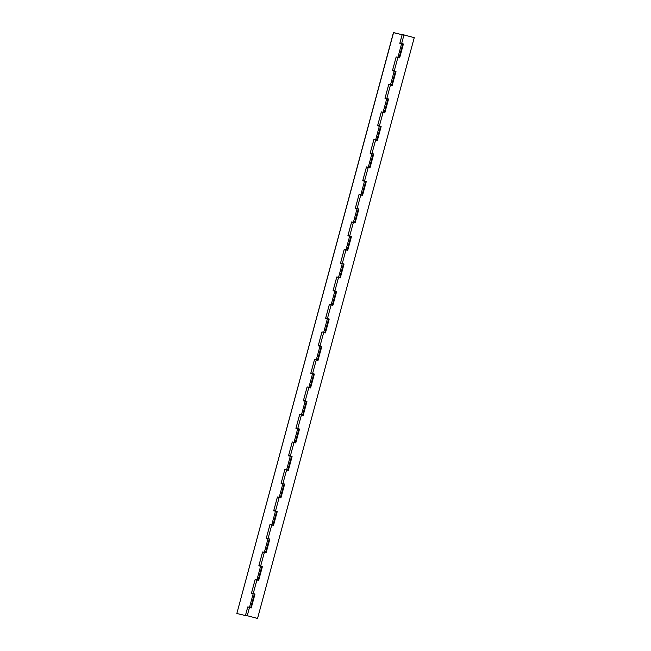<?xml version="1.0" encoding="UTF-8"?>
<svg xmlns="http://www.w3.org/2000/svg" width="651" height="651" viewBox="0 0 651 651"><rect width="100%" height="100%" fill="white"/><g stroke="black" fill="none" stroke-linecap="round" stroke-linejoin="round"><path stroke-width="0.98" d="M403.563 34.706L404.515 35.089L403.563 34.706M383.569 112.452L382.3 112.167M376.148 139.957L374.878 139.664M368.726 167.462L367.457 167.169M361.305 194.958L360.036 194.673M353.884 222.463L352.614 222.178M346.462 249.968L345.201 249.675M339.041 277.464L337.779 277.18M331.619 304.969L330.358 304.684M324.198 332.474L322.937 332.181M316.777 359.979L315.515 359.686M309.355 387.475L308.094 387.19M301.942 414.98L300.672 414.695M294.521 442.485L293.251 442.192M287.099 469.981L285.83 469.697M279.678 497.486L278.408 497.201M272.256 524.991L270.987 524.698M264.835 552.487L263.565 552.203M257.414 579.992L256.152 579.707M404.507 35.064L402.863 34.641L404.507 35.064M397.143 57.158L398.404 57.451M396.41 56.987L399.649 57.906L403.4 44.016L399.991 42.885M402.245 34.519L414.256 37.636L402.245 34.519M392.569 70.381L395.979 71.52L392.227 85.411L388.989 84.492M403.278 43.991L399.559 57.784L399.063 57.5M390.991 84.947L389.721 84.663M385.148 97.886L388.557 99.025L384.814 112.908L381.567 111.988M391.642 85.004L392.138 85.281L395.857 71.496M249.992 607.497L248.731 607.204M414.256 37.636L257.544 618.45L245.549 615.26M250.651 607.546L251.14 607.831L254.866 594.038M251.571 592.931L254.989 594.07L251.237 607.953L247.998 607.033M258.073 580.049L258.561 580.326L262.288 566.533M258.992 565.426L262.402 566.565L258.659 580.448L255.42 579.528M265.494 552.544L265.982 552.821L269.709 539.036M266.414 537.921L269.823 539.061L266.08 552.951L262.841 552.032M272.915 525.04L273.404 525.324L277.123 511.531M273.835 510.425L277.245 511.556L273.501 525.447L270.263 524.527M280.337 497.535L280.825 497.82L284.544 484.027M281.256 482.92L284.666 484.059L280.923 497.942L277.676 497.022M287.758 470.038L288.247 470.315L291.965 456.522M288.678 455.415L292.087 456.554L288.344 470.445L285.097 469.517M295.18 442.534L295.668 442.818L299.387 429.025M296.099 427.91L299.509 429.05L295.766 442.94L292.519 442.021M302.593 415.029L303.089 415.314L306.808 401.521M303.521 400.414L306.93 401.553L303.179 415.436L299.94 414.516M310.014 387.532L310.511 387.809L314.23 374.016M310.942 372.909L314.352 374.048L310.6 387.931L307.362 387.011M317.436 360.027L317.932 360.304L321.651 346.519M318.363 345.404L321.773 346.544L318.022 360.434L314.783 359.515M324.857 332.523L325.354 332.807L329.072 319.014M325.777 317.908L329.194 319.039L325.443 332.93L322.204 332.01M332.279 305.026L332.767 305.303L336.494 291.51M333.198 290.403L336.616 291.542L332.864 305.425L329.626 304.505M339.7 277.521L340.188 277.798L343.915 264.013M340.619 262.898L344.037 264.037L340.286 277.928L337.047 277M347.121 250.017L347.61 250.301L351.337 236.508M348.041 235.393L351.45 236.533L347.707 250.423L344.469 249.504M354.543 222.512L355.031 222.797L358.758 209.004M359.067 194.437L355.43 207.929L358.872 209.036L355.129 222.919L351.89 221.999M361.964 195.015L362.452 195.292L366.171 181.499M362.884 180.392L366.293 181.531L362.55 195.422L359.311 194.494M369.386 167.51L369.874 167.795L373.593 154.002M370.305 152.887L373.715 154.027L369.971 167.917L366.725 166.998M376.807 140.006L377.295 140.291L381.014 126.497M377.726 125.391L381.136 126.53L377.393 140.413L374.146 139.493M384.228 112.509L384.717 112.786L388.435 98.993M275.91 511.238L274.453 510.832M283.331 483.734L281.867 483.327M290.753 456.237L289.288 455.822M298.166 428.732L296.71 428.325M305.588 401.228L304.131 400.821M313.009 373.723L311.552 373.316M320.43 346.226L318.974 345.811M327.852 318.721L326.395 318.315M335.273 291.217L333.817 290.81M342.695 263.72L341.238 263.305M350.116 236.215L348.659 235.808M357.537 208.711L356.081 208.304M364.959 181.214L363.494 180.799M372.38 153.709L370.915 153.294M379.802 126.204L378.337 125.798M387.215 98.7L385.758 98.293M394.636 71.203L393.18 70.788M402.058 43.698L400.601 43.291M261.067 566.24L259.611 565.833M399.844 43.21L400.308 43.324L400.007 42.999M253.646 593.745L252.189 593.338M258.854 565.76L259.31 565.865L259.017 565.548M268.489 538.743L267.032 538.328M385.001 98.22L385.465 98.325L385.164 98.008M377.58 125.716L378.044 125.83L377.743 125.513M362.745 180.726L363.201 180.832L362.9 180.514M355.324 208.222L355.78 208.336L355.479 208.019M340.481 263.232L340.937 263.338L340.644 263.02M325.638 318.233L326.102 318.347L325.801 318.03M318.217 345.738L318.681 345.844L318.38 345.526M303.374 400.739L303.838 400.853L303.537 400.536M281.118 483.245L281.574 483.359L281.273 483.042M266.275 538.255L266.731 538.361L266.43 538.043M261.8 566.419L258.829 565.849L262.573 551.967L265.584 552.496L269.245 538.922L266.251 538.353L269.994 524.462L272.989 524.942M276.642 511.417L273.672 510.848L277.416 496.957L280.41 497.445M284.056 483.913L281.086 483.343L284.837 469.461L287.832 469.941M291.477 456.408L288.507 455.846L292.258 441.956L295.253 442.436M298.899 428.903L295.928 428.342L299.68 414.451L302.674 414.939M302.691 414.98L306.352 401.415L303.35 400.837L307.101 386.954L310.096 387.435M313.741 373.902L310.771 373.332L314.523 359.45L317.517 359.93M321.163 346.397L318.193 345.836L321.936 331.945L324.939 332.425M328.584 318.9L325.614 318.331L329.357 304.44L332.36 304.928M336.006 291.396L333.035 290.826L336.779 276.944L339.781 277.424M339.789 277.472L343.451 263.899L340.457 263.329L344.2 249.439L347.195 249.919M350.848 236.386L347.878 235.825L351.621 221.934L354.616 222.422M358.27 208.89L355.3 208.32L359.043 194.437L362.037 194.918M362.054 194.966L365.716 181.393L362.713 180.815L366.464 166.933L369.459 167.413M373.104 153.88L370.134 153.319L373.886 139.428L376.88 139.916M380.526 126.384L377.556 125.814L381.307 111.923L384.302 112.411M387.947 98.879L384.977 98.309L388.728 84.427L391.723 84.907M395.369 71.374L392.398 70.813L396.15 56.922L399.144 57.402M254.378 593.924L251.408 593.354L255.151 579.463L258.146 579.951M250.733 607.456L247.73 606.968L245.419 615.545L236.834 613.494L393.554 32.672L402.131 34.731L399.82 43.308L401.594 43.731L397.916 57.345M399.161 57.451L402.823 43.877L401.594 43.731M402.131 34.731L393.456 32.55L236.834 613.494M379.362 126.099L383.04 112.485M371.949 153.603L375.619 139.989M364.527 181.108L368.197 167.494M357.106 208.613L360.776 194.991M349.685 236.11L353.355 222.496M342.263 263.614L345.933 250M334.842 291.119L338.512 277.505M327.42 318.616L331.099 305.002M319.999 346.12L323.677 332.506M312.578 373.625L316.256 360.011M305.156 401.122L308.834 387.508M297.735 428.627L301.413 415.012M290.313 456.131L293.992 442.517M282.9 483.636L286.57 470.014M275.479 511.133L279.149 497.519M268.057 538.637L271.727 525.023M260.636 566.142L264.306 552.528M253.215 593.639L256.885 580.025M247.193 615.968L249.463 607.529M386.784 98.602L390.462 84.988M394.205 71.097L397.883 57.483M401.626 43.593L403.905 35.154M268.017 538.776L264.347 552.39M275.438 511.271L271.768 524.885M282.86 483.766L279.189 497.38M290.281 456.27L286.611 469.884M297.702 428.765L294.024 442.379M305.124 401.26L301.446 414.874M312.545 373.755L308.867 387.378M319.966 346.259L316.288 359.873M327.388 318.754L323.71 332.368M334.801 291.249L331.131 304.871M342.223 263.753L338.553 277.367M349.644 236.248L345.974 249.862M357.065 208.743L353.395 222.357M364.487 181.247L360.817 194.861M371.908 153.742L368.238 167.356M379.33 126.237L375.66 139.851M386.751 98.732L383.073 112.354M394.172 71.236L390.494 84.85M253.174 593.777L249.504 607.391M260.595 566.272L256.925 579.895M399.95 42.917L402.228 34.47M392.529 70.414L396.166 56.93M385.107 97.919L388.745 84.427M245.508 615.293L247.754 606.976M251.538 592.963L255.176 579.471M258.96 565.459L262.597 551.967M266.381 537.954L270.019 524.47M273.794 510.457L277.44 496.965M281.216 482.952L284.861 469.461M288.637 455.448L292.283 441.964M296.059 427.951L299.696 414.459M303.48 400.446L307.117 386.954M310.901 372.942L314.539 359.45M318.323 345.437L321.96 331.953M325.744 317.94L329.382 304.448M333.166 290.436L336.803 276.944M340.587 262.931L344.224 249.447M348.008 235.434L351.646 221.942M362.843 180.425L366.489 166.941M370.264 152.92L373.91 139.436M377.686 125.423L381.331 111.931M276.667 511.417L273.005 524.991M284.088 483.921L280.426 497.494M291.51 456.416L287.848 469.989M298.931 428.911L295.269 442.485M313.774 373.91L310.112 387.483M321.195 346.405L317.533 359.979M328.617 318.9L324.955 332.474M336.038 291.404L332.368 304.977M350.873 236.394L347.211 249.968M358.294 208.898L354.632 222.471M373.137 153.888L369.475 167.462M380.558 126.392L376.896 139.957M387.98 98.887L384.318 112.46M395.401 71.382L391.739 84.956M254.403 593.932L250.741 607.497M261.824 566.427L258.162 580"/></g></svg>
